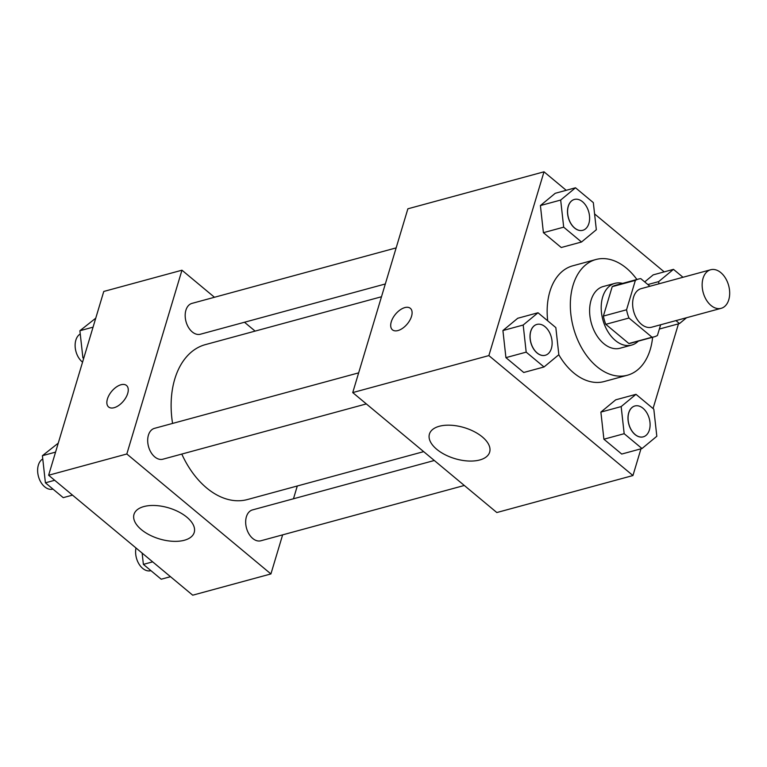 <?xml version="1.0" encoding="UTF-8"?>
<svg xmlns="http://www.w3.org/2000/svg" width="767" height="767" viewBox="0 0 767 767"><rect width="100%" height="100%" fill="white"/><g stroke="black" fill="none" stroke-linecap="round" stroke-linejoin="round"><path stroke-width="1.15" d="M703.051 278.325A19.99 13.202 -105.2 0 1 710.673 269.754A19.99 13.202 -105.2 0 1 728.65 285.573A19.99 13.202 -105.2 0 1 721.153 308.324A19.99 13.202 -105.2 0 1 706.292 299.859A19.99 13.202 -105.2 0 1 703.051 278.325M721.153 308.324L651.643 327.212A19.99 13.202 -105.2 0 1 636.783 318.746A19.99 13.202 -105.2 0 1 633.532 297.222A19.99 13.202 -105.2 0 1 641.154 288.641L710.673 269.754M654.251 336.809L631.078 343.108A29.932 19.769 -105.2 0 1 628.854 343.511L605.796 324.326L628.969 318.027L652.017 337.212A29.932 19.769 -105.2 0 0 654.251 336.809A29.932 19.769 -105.2 0 0 657.424 335.486L660.646 324.767M649.927 286.254L640.781 278.642A29.932 19.769 -105.2 0 0 638.547 279.044A29.932 19.769 -105.2 0 0 635.373 280.377L626.553 309.782A29.932 19.769 -105.2 0 0 628.969 318.027M635.373 280.377L612.2 286.676L603.38 316.081L626.553 309.782M612.2 286.676A29.932 19.769 -105.2 0 1 615.383 285.343L638.547 279.044M605.796 324.326A29.932 19.769 -105.2 0 1 603.38 316.081M622.555 283.397A31.974 21.121 74.8 0 0 614.846 283.368A31.974 21.121 74.8 0 0 602.852 319.762A31.974 21.121 74.8 0 0 631.615 345.083A31.974 21.121 74.8 0 0 638.259 341.162M631.615 345.083L620.033 348.237A31.974 21.121 -105.2 0 1 596.256 334.69A31.974 21.121 -105.2 0 1 591.06 300.242A31.974 21.121 -105.2 0 1 603.255 286.513L614.846 283.368M628.854 343.511L652.017 337.212M652.612 337.259A59.96 39.596 -105.2 0 1 627.368 375.236A59.96 39.596 -105.2 0 1 582.795 349.838A59.96 39.596 -105.2 0 1 573.054 285.247A59.96 39.596 -105.2 0 1 595.921 259.514A59.96 39.596 -105.2 0 1 636.907 279.495M547.705 320.827A59.96 39.596 -105.2 0 1 549.881 291.546A59.96 39.596 -105.2 0 1 572.748 265.813L595.921 259.514M627.368 375.236L604.204 381.535A59.96 39.596 -105.2 0 1 558.798 354.738M653.206 274.864L644.702 281.901L653.206 274.864L673.474 269.351L658.661 281.623L658.901 283.819M635.987 394.324L615.709 399.828L600.887 412.1L603.897 439.213L621.721 454.054L641.998 448.542L656.82 436.27L653.81 409.156L635.987 394.324L621.165 406.587L624.175 433.7L641.998 448.542M566.219 190.302L544.004 171.808L488.867 355.591L632.948 475.54L640.963 448.82M653.053 408.533L678.459 323.856M664.193 271.873L594.578 213.916M575.499 187.781L555.231 193.294L540.409 205.566L543.41 232.679L561.243 247.511L581.511 242.008L596.333 229.736L593.322 202.622L575.499 187.781L560.677 200.053L563.687 227.166L581.511 242.008M538.012 312.754L517.735 318.267L502.912 330.539L505.923 357.643L523.746 372.484L544.024 366.971L558.836 354.709L555.835 327.595L538.012 312.754L523.19 325.026L526.191 352.139L544.024 366.971M632.948 475.54L496.824 512.538L352.734 392.589L407.871 208.806L544.004 171.808M352.734 392.589L488.867 355.591M439.299 426.27A31.437 16.193 16.7 0 1 474.111 431.581A31.437 16.193 16.7 0 1 489.653 452.147A31.437 16.193 16.7 0 1 454.879 458.628A31.437 16.193 16.7 0 1 429.424 434.084A31.437 16.193 16.7 0 1 439.299 426.27M392.445 329.829A13.988 7.641 129.8 0 1 391.266 321.843A13.988 7.641 129.8 0 1 400.038 309.964A13.988 7.641 129.8 0 1 410.345 308.324A13.988 7.641 129.8 0 1 407.267 323.971A13.988 7.641 129.8 0 1 392.445 329.829A13.988 7.641 129.8 0 1 391.256 321.833A13.988 7.641 129.8 0 1 400.048 309.973A13.988 7.641 129.8 0 1 410.345 308.334M172.575 423.432A80.267 53.009 -105.2 0 1 174.771 379.061A80.267 53.009 -105.2 0 1 205.383 344.623L381.487 296.752M423.672 451.638L247.492 499.528A80.267 53.009 -105.2 0 1 181.789 454.074M358.659 372.858L154.512 428.341A15.992 10.556 74.8 0 0 148.51 446.547A15.992 10.556 74.8 0 0 162.892 459.203L366.338 403.912M385.322 283.972L200.388 334.23A15.992 10.556 -105.2 0 1 188.5 327.461A15.992 10.556 -105.2 0 1 185.902 310.232A15.992 10.556 -105.2 0 1 191.999 303.377L396.146 247.885M464.313 485.473L260.876 540.773A15.992 10.556 -105.2 0 1 248.987 533.995A15.992 10.556 -105.2 0 1 246.389 516.776A15.992 10.556 -105.2 0 1 252.487 509.911L434.304 460.497M255.114 331.104L244.481 322.245M214.472 297.27L181.961 270.205L126.823 453.987L270.914 573.937L282.639 534.858M293.464 498.78L297.299 485.99M270.914 573.937L192.709 595.192L48.628 475.243L103.766 291.46L181.961 270.205M48.628 475.243L126.823 453.987M143.87 506.565A31.437 16.193 16.7 0 1 178.692 511.877A31.437 16.193 16.7 0 1 194.224 532.442A31.437 16.193 16.7 0 1 159.459 538.923A31.437 16.193 16.7 0 1 133.995 514.379A31.437 16.193 16.7 0 1 143.87 506.565M108.607 406.98A13.988 7.641 129.8 0 1 107.428 398.984A13.988 7.641 129.8 0 1 116.201 387.114A13.988 7.641 129.8 0 1 126.507 385.475A13.988 7.641 129.8 0 1 123.429 401.112A13.988 7.641 129.8 0 1 108.607 406.98A13.988 7.641 129.8 0 1 107.418 398.974A13.988 7.641 129.8 0 1 116.21 387.124A13.988 7.641 129.8 0 1 126.507 385.475M58.254 443.144L42.406 455.703L45.406 482.807L63.23 497.649L72.51 495.127M42.406 455.703L55.56 452.118M45.406 482.807L54.687 480.286M52.942 489.087L52.837 489.116A15.992 10.556 -105.2 0 1 40.948 482.347A15.992 10.556 -105.2 0 1 38.35 465.118A15.992 10.556 -105.2 0 1 42.76 458.963M142.135 553.084L143.381 564.378L161.214 579.219L170.495 576.698M143.381 564.378L152.662 561.856M150.926 570.658L150.811 570.686A15.992 10.556 -105.2 0 1 139.306 564.531A15.992 10.556 -105.2 0 1 135.999 547.983M95.75 318.18L79.893 330.73L82.903 357.844L83.661 358.467M79.893 330.73L93.056 327.154M82.903 357.844L83.929 357.556M82.558 362.139A15.992 10.556 -105.2 0 1 75.847 340.145A15.992 10.556 -105.2 0 1 80.257 333.99M545.251 355.284A15.992 10.556 -105.2 0 1 545.203 355.294A15.992 10.556 -105.2 0 1 533.324 348.525A15.992 10.556 -105.2 0 1 530.726 331.296A15.992 10.556 -105.2 0 1 536.823 324.431A15.992 10.556 -105.2 0 1 536.871 324.422M517.735 318.267L502.912 330.539L523.19 325.026M502.912 330.539L505.923 357.643L526.191 352.139M505.923 357.643L523.746 372.484M530.812 331.267A15.992 10.556 -105.2 0 1 536.91 324.412A15.992 10.556 -105.2 0 1 551.3 337.068A15.992 10.556 -105.2 0 1 545.299 355.265A15.992 10.556 -105.2 0 1 533.41 348.496A15.992 10.556 -105.2 0 1 530.812 331.267M643.235 436.845A15.992 10.556 -105.2 0 1 643.187 436.864A15.992 10.556 -105.2 0 1 631.299 430.086A15.992 10.556 -105.2 0 1 628.7 412.867A15.992 10.556 -105.2 0 1 634.798 406.002A15.992 10.556 -105.2 0 1 634.846 405.992M615.709 399.828L600.887 412.1L621.165 406.587M600.887 412.1L603.897 439.213L624.175 433.7M603.897 439.213L621.721 454.054M628.796 412.838A15.992 10.556 -105.2 0 1 634.894 405.973A15.992 10.556 -105.2 0 1 649.275 418.638A15.992 10.556 -105.2 0 1 643.273 436.835A15.992 10.556 -105.2 0 1 631.385 430.066A15.992 10.556 -105.2 0 1 628.796 412.838M582.747 230.311A15.992 10.556 -105.2 0 1 582.699 230.321A15.992 10.556 -105.2 0 1 570.811 223.552A15.992 10.556 -105.2 0 1 568.213 206.323A15.992 10.556 -105.2 0 1 574.31 199.468A15.992 10.556 -105.2 0 1 574.358 199.449M555.231 193.294L540.409 205.566L560.677 200.053M540.409 205.566L543.41 232.679L563.687 227.166M543.41 232.679L561.243 247.511M568.309 206.304A15.992 10.556 -105.2 0 1 574.406 199.439A15.992 10.556 -105.2 0 1 588.788 212.095A15.992 10.556 -105.2 0 1 582.795 230.301A15.992 10.556 -105.2 0 1 570.907 223.523A15.992 10.556 -105.2 0 1 568.309 206.304M682.994 277.27L673.474 269.351M675.938 320.616L679.485 323.569L686.542 317.73M647.875 284.547L658.661 281.623M659.361 329.043L679.485 323.569"/></g></svg>
